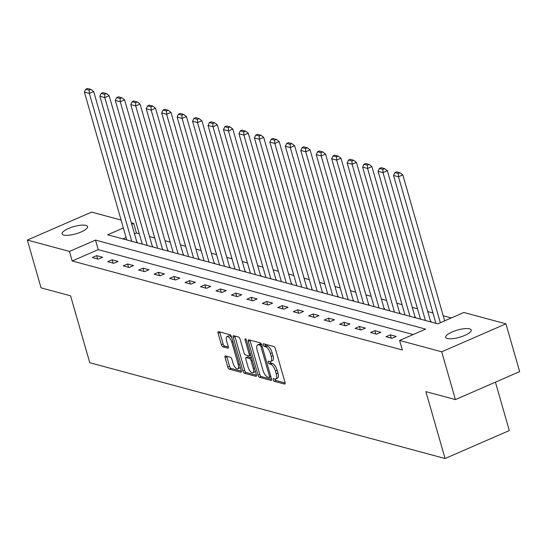 <?xml version="1.0" encoding="UTF-8"?>
<svg xmlns="http://www.w3.org/2000/svg" width="547" height="547" viewBox="0 0 547 547"><rect width="100%" height="100%" fill="white"/><g stroke="black" fill="none" stroke-linecap="round" stroke-linejoin="round"><path stroke-width="0.82" d="M273.199 379.782A1.422 0.581 -113.5 0 0 274.259 381.28L284.59 384.062A2.038 0.827 -113.5 0 0 284.864 384.049A2.038 0.827 -113.5 0 0 285.028 382.449L275.339 348.678A2.038 0.827 -113.5 0 0 273.828 346.538L263.497 343.755A1.422 0.581 -113.5 0 0 263.305 343.762A1.422 0.581 -113.5 0 0 263.196 344.883A1.422 0.581 -113.5 0 0 264.249 346.381L265.589 346.743A6.509 2.646 -113.5 0 1 270.423 353.581L271.23 356.398A6.509 2.646 -113.5 0 1 270.717 361.526A6.509 2.646 -113.5 0 1 269.835 361.56L268.502 361.205A1.422 0.581 -113.5 0 0 268.31 361.211A1.422 0.581 -113.5 0 0 268.194 362.333A1.422 0.581 -113.5 0 0 269.254 363.83L270.594 364.186A6.509 2.646 -113.5 0 1 275.428 371.03L276.235 373.847A6.509 2.646 -113.5 0 1 275.715 378.975A6.509 2.646 -113.5 0 1 274.84 379.009L273.507 378.647A1.422 0.581 -113.5 0 0 273.309 378.654A1.422 0.581 -113.5 0 0 273.199 379.782M274.936 379.037A1.422 0.581 -113.5 0 0 275.996 380.521L285.137 382.989M264.933 344.138A1.422 0.581 -113.5 0 0 265.986 345.622L267.326 345.984L265.589 346.743M269.938 361.588A1.422 0.581 -113.5 0 0 270.991 363.071L272.324 363.434L270.594 364.186M85.934 225.391A13.265 3.747 164 0 1 87.575 226.567A13.265 3.747 164 0 1 78.604 232.947A13.265 3.747 164 0 1 63.712 235.066A13.265 3.747 164 0 1 62.071 233.884A13.265 3.747 164 0 1 71.048 227.504A13.265 3.747 164 0 1 85.934 225.391M469.586 328.843A13.265 3.747 164 0 1 471.227 330.019A13.265 3.747 164 0 1 462.249 336.398A13.265 3.747 164 0 1 447.364 338.518A13.265 3.747 164 0 1 445.723 337.335A13.265 3.747 164 0 1 454.694 330.956A13.265 3.747 164 0 1 469.586 328.843M225.508 355.926A2.038 0.827 -113.5 0 0 225.234 355.94A2.038 0.827 -113.5 0 0 225.07 357.54L227.791 367.016A2.038 0.827 -113.5 0 0 229.302 369.157L240.776 372.247A2.038 0.827 -113.5 0 0 241.049 372.24A2.038 0.827 -113.5 0 0 241.213 370.634L231.525 336.863A2.038 0.827 -113.5 0 0 230.02 334.723L218.54 331.632A2.038 0.827 -113.5 0 0 218.267 331.639A2.038 0.827 -113.5 0 0 218.109 333.246L221.391 344.692A2.038 0.827 -113.5 0 0 222.896 346.825L227.812 348.152A2.038 0.827 -113.5 0 0 228.085 348.138A2.038 0.827 -113.5 0 0 228.243 346.538L226.615 340.863A5.443 2.215 -113.5 0 1 227.046 336.576A5.443 2.215 -113.5 0 1 231.819 342.265L238.198 364.5A5.443 2.215 -113.5 0 1 237.767 368.787A5.443 2.215 -113.5 0 1 232.995 363.092L231.928 359.393A2.038 0.827 -113.5 0 0 230.417 357.253L225.508 355.926M123.355 227.962L107.656 234.793L437.798 323.817L463.835 312.481L505.948 323.838L519.65 371.618L455.412 399.59L425.887 391.625L445.073 458.523L89.763 362.716L70.577 295.818L41.052 287.852L27.35 240.071L91.588 212.099L121.085 220.058M455.412 399.59L441.709 351.803L399.604 340.446L425.641 329.109L95.499 240.085L69.462 251.422L27.35 240.071M413.135 334.552L98.241 249.644L72.197 260.981L402.346 350.005L399.604 340.446M72.197 260.981L69.462 251.422M258.034 375.174A2.038 0.827 -113.5 0 0 259.545 377.307L271.025 380.404A2.038 0.827 -113.5 0 0 271.298 380.391A2.038 0.827 -113.5 0 0 271.456 378.791L261.774 345.02A2.038 0.827 -113.5 0 0 260.263 342.88L248.789 339.79A2.038 0.827 -113.5 0 0 248.516 339.796A2.038 0.827 -113.5 0 0 248.352 341.403L258.034 375.174L259.77 374.415A2.038 0.827 -113.5 0 0 261.281 376.555L271.572 379.331M255.9 376.329L244.427 373.232A2.038 0.827 -113.5 0 1 242.916 371.092L233.227 337.321A2.038 0.827 -113.5 0 1 233.391 335.721A2.038 0.827 -113.5 0 1 233.665 335.708L238.574 337.034A2.038 0.827 -113.5 0 1 240.085 339.174L244.017 352.87A2.038 0.827 -113.5 0 0 245.521 355.003L248.782 355.885A2.038 0.827 -113.5 0 0 249.056 355.871A2.038 0.827 -113.5 0 0 249.213 354.271L245.131 340.008A1.422 0.581 -113.5 0 1 245.241 338.887A1.422 0.581 -113.5 0 1 246.492 340.378L256.338 374.716A2.038 0.827 -113.5 0 1 256.174 376.315A2.038 0.827 -113.5 0 1 255.9 376.329L256.372 376.124M445.073 458.523L509.305 430.557L495.432 382.162M396.281 336.439L390.339 334.832L385.997 336.726L391.939 338.326L396.281 336.439M380.828 332.268L374.88 330.668L370.538 332.555L376.486 334.155L380.828 332.268M365.369 328.097L359.427 326.497L355.085 328.385L361.027 329.991L365.369 328.097M349.909 323.933L343.967 322.327L339.625 324.221L345.574 325.821L349.909 323.933M334.456 319.763L328.508 318.163L324.173 320.05L330.115 321.657L334.456 319.763M318.997 315.598L313.055 313.992L308.713 315.886L314.655 317.486L318.997 315.598M303.544 311.428L297.595 309.828L293.254 311.715L299.202 313.322L303.544 311.428M288.084 307.264L282.143 305.657L277.801 307.544L283.743 309.151L288.084 307.264M272.625 303.093L266.683 301.493L262.341 303.38L268.29 304.98L272.625 303.093M257.172 298.922L251.223 297.322L246.888 299.209L252.83 300.816L257.172 298.922M241.712 294.758L235.771 293.151L231.429 295.045L237.371 296.645L241.712 294.758M226.26 290.587L220.311 288.987L215.969 290.874L221.918 292.481L226.26 290.587M210.8 286.423L204.858 284.816L200.517 286.71L206.458 288.31L210.8 286.423M195.341 282.252L189.399 280.652L185.057 282.539L191.006 284.139L195.341 282.252M179.888 278.088L173.939 276.481L169.604 278.368L175.546 279.975L179.888 278.088M164.428 273.917L158.486 272.31L154.145 274.204L160.086 275.804L164.428 273.917M148.975 269.746L143.027 268.146L138.685 270.033L144.634 271.64L148.975 269.746M133.516 265.582L127.574 263.975L123.232 265.869L129.174 267.469L133.516 265.582M118.056 261.411L112.114 259.811L107.773 261.698L113.721 263.305L118.056 261.411M102.604 257.247L96.655 255.64L92.32 257.534L98.262 259.134L102.604 257.247M451.33 317.923L443.207 315.735M432.964 312.973L427.754 311.564M417.505 308.802L412.294 307.4M402.052 304.638L396.835 303.229M386.592 300.467L381.382 299.065M371.133 296.303L365.922 294.895M355.68 292.132L350.47 290.724M340.22 287.961L335.01 286.56M324.768 283.797L319.551 282.389M309.308 279.626L304.098 278.225M293.848 275.462L288.638 274.054M278.396 271.291L273.185 269.89M262.936 267.127L257.726 265.719M247.483 262.957L242.266 261.548M232.024 258.786L226.814 257.384M216.564 254.622L211.354 253.213M201.111 250.451L195.901 249.049M185.652 246.287L180.442 244.878M170.199 242.116L164.982 240.714M154.739 237.952L149.529 236.543M139.28 233.781L136.435 233.015L134.494 233.856M126.09 237.514L122.904 238.909M430.058 321.732L431.002 321.321L430.51 321.185M414.599 317.561L415.549 317.151L415.05 317.014M399.146 313.397L400.089 312.98L399.597 312.85M383.686 309.226L384.637 308.816L384.138 308.679M368.227 305.062L369.177 304.645L368.685 304.515M352.774 300.891L353.718 300.481L353.225 300.344M337.314 296.72L338.265 296.31L337.766 296.18M321.862 292.556L322.805 292.146L322.313 292.009M306.402 288.385L307.352 287.975L306.853 287.838M290.942 284.221L291.893 283.804L291.401 283.674M275.49 280.05L276.433 279.64L275.941 279.503M260.03 275.886L260.981 275.469L260.481 275.339M244.577 271.715L245.521 271.305L245.029 271.168M229.118 267.545L230.068 267.134L229.569 267.004M213.658 263.38L214.609 262.963L214.116 262.833M198.205 259.21L199.149 258.799L198.657 258.663M182.746 255.046L183.696 254.628L183.197 254.499M167.293 250.875L168.237 250.464L167.744 250.328M151.834 246.711L152.784 246.294L152.285 246.164M136.374 242.54L137.324 242.13L136.832 241.993M505.948 323.838L441.709 351.803M131.328 222.82L133.694 223.456L131.759 224.297M136.435 233.015L133.694 223.456M98.241 249.644L95.499 240.085M390.339 334.832L391.29 338.149M374.88 330.668L375.83 333.985M359.427 326.497L360.377 329.814M343.967 322.327L344.918 325.643M328.508 318.163L329.458 321.479M313.055 313.992L314.005 317.308M297.595 309.828L298.546 313.144M282.143 305.657L283.093 308.973M266.683 301.493L267.633 304.809M251.223 297.322L252.174 300.638M235.771 293.151L236.721 296.467M220.311 288.987L221.262 292.303M204.858 284.816L205.809 288.132M189.399 280.652L190.349 283.968M173.939 276.481L174.89 279.797M158.486 272.31L159.437 275.633M143.027 268.146L143.977 271.462M127.574 263.975L128.524 267.292M112.114 259.811L113.065 263.128M96.655 255.64L97.605 258.957M275.715 378.975L277.452 378.223A6.509 2.646 -113.5 0 0 277.965 373.088L276.235 373.847M272.324 363.434A6.509 2.646 -113.5 0 1 277.158 370.278L277.965 373.088M270.717 361.526L272.454 360.774A6.509 2.646 -113.5 0 0 272.967 355.639L271.23 356.398M267.326 345.984A6.509 2.646 -113.5 0 1 272.16 352.829L272.967 355.639M249.972 340.104A2.038 0.827 -113.5 0 0 250.088 340.644L259.77 374.415M269.199 377.492A1.422 0.581 -113.5 0 0 269.391 377.485A1.422 0.581 -113.5 0 0 269.507 376.357L261.001 346.716A1.422 0.581 -113.5 0 0 259.948 345.219L258.54 344.836A6.509 2.646 -113.5 0 0 257.658 344.877A6.509 2.646 -113.5 0 0 257.145 350.005L262.957 370.264A6.509 2.646 -113.5 0 0 267.791 377.109L269.199 377.492M257.658 344.877L259.394 344.118A6.509 2.646 -113.5 0 1 260.276 344.084L261.562 344.432M256.447 375.249L246.157 372.473L244.427 373.232M234.848 336.029A2.038 0.827 -113.5 0 0 234.964 336.569L244.653 370.34A2.038 0.827 -113.5 0 0 246.157 372.473M250.519 355.126A2.038 0.827 -113.5 0 0 250.724 355.14L249.056 355.871M248.092 367.078A5.443 2.215 -113.5 0 0 252.864 372.774A5.443 2.215 -113.5 0 0 253.295 368.48L251.046 360.651A2.038 0.827 -113.5 0 0 249.535 358.511L246.28 357.635A2.038 0.827 -113.5 0 0 246 357.642A2.038 0.827 -113.5 0 0 245.842 359.249L248.092 367.078M252.864 372.774L254.601 372.015A5.443 2.215 -113.5 0 0 255.285 371.057M251.504 357.861A2.038 0.827 -113.5 0 0 251.271 357.752L249.535 358.511M247.545 357.082A2.038 0.827 -113.5 0 1 247.736 356.89A2.038 0.827 -113.5 0 1 248.017 356.876L251.271 357.752M237.767 368.787L239.504 368.028A5.443 2.215 -113.5 0 0 240.188 367.071M231.791 337.772A5.443 2.215 -113.5 0 0 228.783 335.817L227.046 336.576M219.73 331.954A2.038 0.827 -113.5 0 0 219.839 332.487L223.121 343.933A2.038 0.827 -113.5 0 0 224.632 346.073L228.359 347.078M226.697 356.247A2.038 0.827 -113.5 0 0 226.807 356.788L229.528 366.258A2.038 0.827 -113.5 0 0 231.039 368.398L241.33 371.174M444.67 320.829L402.818 174.89L398.483 176.777L440.328 322.716M435.932 323.311L393.525 175.443L394.859 172.592L398.325 173.529L400.062 172.77L396.596 171.833L394.859 172.592M398.325 173.529L398.483 176.777L393.525 175.443M400.062 172.77L402.818 174.89M430.598 321.492L387.365 170.719L383.023 172.613L425.422 320.48M420.472 319.147L378.073 171.273L379.399 168.421L382.873 169.358L384.609 168.599L381.136 167.669L379.399 168.421M382.873 169.358L383.023 172.613L378.073 171.273M384.609 168.599L387.365 170.719M415.139 317.328L371.905 166.555L367.57 168.442L409.97 316.316M405.012 314.976L362.613 167.108L363.946 164.257L367.413 165.187L369.15 164.435L365.683 163.498L363.946 164.257M367.413 165.187L367.57 168.442L362.613 167.108M369.15 164.435L371.905 166.555M399.686 313.157L356.453 162.384L352.111 164.271L394.51 312.146M389.56 310.812L347.154 162.938L348.487 160.086L351.953 161.023L353.69 160.264L350.224 159.334L348.487 160.086M351.953 161.023L352.111 164.271L347.154 162.938M353.69 160.264L356.453 162.384M384.226 308.993L340.993 158.22L336.651 160.107L379.057 307.982M374.1 306.641L331.701 158.774L333.034 155.922L336.501 156.852L338.237 156.1L334.771 155.163L333.034 155.922M336.501 156.852L336.651 160.107L331.701 158.774M338.237 156.1L340.993 158.22M368.774 304.823L325.54 154.049L321.198 155.936L363.598 303.811M358.647 302.477L316.241 154.603L317.575 151.751L321.041 152.688L322.778 151.929L319.311 150.993L317.575 151.751M321.041 152.688L321.198 155.936L316.241 154.603M322.778 151.929L325.54 154.049M353.314 300.659L310.081 149.878L305.739 151.772L348.138 299.64M343.188 298.306L300.788 150.432L302.115 147.581L305.588 148.517L307.325 147.765L303.852 146.828L302.115 147.581M305.588 148.517L305.739 151.772L300.788 150.432M307.325 147.765L310.081 149.878M337.855 296.488L294.621 145.714L290.286 147.601L332.685 295.476M327.728 294.136L285.329 146.268L286.662 143.417L290.129 144.353L291.866 143.594L288.399 142.658L286.662 143.417M290.129 144.353L290.286 147.601L285.329 146.268M291.866 143.594L294.621 145.714M322.402 292.317L279.168 141.543L274.826 143.437L317.226 291.305M312.275 289.972L269.869 142.097L271.203 139.246L274.669 140.182L276.406 139.423L272.939 138.494L271.203 139.246M274.669 140.182L274.826 143.437L269.869 142.097M276.406 139.423L279.168 141.543M306.942 288.153L263.709 137.379L259.367 139.266L301.773 287.141M296.816 285.801L254.417 137.933L255.75 135.082L259.216 136.012L260.953 135.259L257.487 134.323L255.75 135.082M259.216 136.012L259.367 139.266L254.417 137.933M260.953 135.259L263.709 137.379M291.489 283.982L248.256 133.208L243.914 135.095L286.313 282.97M281.363 281.637L238.957 133.762L240.29 130.911L243.757 131.848L245.494 131.089L242.027 130.159L240.29 130.911M243.757 131.848L243.914 135.095L238.957 133.762M245.494 131.089L248.256 133.208M276.03 279.818L232.796 129.037L228.455 130.931L270.854 278.806M265.904 277.466L223.504 129.591L224.838 126.74L228.304 127.677L230.041 126.925L226.567 125.988L224.838 126.74M228.304 127.677L228.455 130.931L223.504 129.591M230.041 126.925L232.796 129.037M260.57 275.647L217.337 124.873L213.002 126.76L255.401 274.635M250.444 273.302L208.045 125.427L209.378 122.576L212.845 123.513L214.581 122.754L211.115 121.817L209.378 122.576M212.845 123.513L213.002 126.76L208.045 125.427M214.581 122.754L217.337 124.873M245.118 271.483L201.884 120.702L197.542 122.596L239.942 270.464M234.991 269.131L192.585 121.256L193.918 118.405L197.385 119.342L199.122 118.59L195.655 117.653L193.918 118.405M197.385 119.342L197.542 122.596L192.585 121.256M199.122 118.59L201.884 120.702M229.658 267.312L186.424 116.538L182.083 118.425L224.489 266.3M219.532 264.96L177.132 117.092L178.466 114.241L181.932 115.178L183.669 114.419L180.202 113.482L178.466 114.241M181.932 115.178L182.083 118.425L177.132 117.092M183.669 114.419L186.424 116.538M214.205 263.141L170.972 112.367L166.63 114.261L209.029 262.129M204.079 260.796L161.673 112.921L163.006 110.07L166.473 111.007L168.209 110.248L164.743 109.318L163.006 110.07M166.473 111.007L166.63 114.261L161.673 112.921M168.209 110.248L170.972 112.367M198.746 258.977L155.512 108.203L151.17 110.091L193.57 257.965M188.619 256.625L146.22 108.757L147.553 105.906L151.02 106.836L152.757 106.084L149.283 105.147L147.553 105.906M151.02 106.836L151.17 110.091L146.22 108.757M152.757 106.084L155.512 108.203M183.286 254.806L140.053 104.033L135.718 105.92L178.117 253.794M173.16 252.461L130.76 104.586L132.094 101.735L135.56 102.672L137.297 101.913L133.83 100.976L132.094 101.735M135.56 102.672L135.718 105.92L130.76 104.586M137.297 101.913L140.053 104.033M167.833 250.642L124.6 99.862L120.258 101.756L162.657 249.623M157.707 248.29L115.301 100.416L116.634 97.564L120.101 98.501L121.837 97.749L118.371 96.812L116.634 97.564M120.101 98.501L120.258 101.756L115.301 100.416M121.837 97.749L124.6 99.862M152.374 246.471L109.14 95.698L104.798 97.585L147.205 245.459M142.247 244.126L99.848 96.251L101.181 93.4L104.648 94.337L106.385 93.578L102.918 92.641L101.181 93.4M104.648 94.337L104.798 97.585L99.848 96.251M106.385 93.578L109.14 95.698M136.921 242.3L93.687 91.527L89.346 93.421L131.745 241.289M126.795 239.955L84.388 92.081L85.722 89.229L89.188 90.166L90.925 89.407L87.458 88.477L85.722 89.229M89.188 90.166L89.346 93.421L84.388 92.081M90.925 89.407L93.687 91.527M275.996 380.521L274.259 381.28M265.986 345.622L264.249 346.381M270.991 363.071L269.254 363.83M277.158 370.278L275.428 371.03M272.16 352.829L270.423 353.581M285.062 383.857L284.59 384.062M250.088 340.644L248.352 341.403M271.49 380.199L271.025 380.404M261.281 376.555L259.545 377.307M270.621 375.871L269.507 376.357M262.122 346.23L261.001 346.716M261.596 344.501L259.948 345.219M260.276 344.084L258.54 344.836M244.653 370.34L242.916 371.092M234.964 336.569L233.227 337.321M250.335 353.786L249.213 354.271M246.136 339.571L245.131 340.008M254.41 367.994L253.295 368.48M252.16 360.165L251.046 360.651M248.017 356.876L246.28 357.635M239.312 364.015L238.198 364.5M232.94 341.779L231.819 342.265M228.277 347.947L227.812 348.152M224.632 346.073L222.896 346.825M223.121 343.933L221.391 344.692M219.839 332.487L218.109 333.246M241.248 372.042L240.776 372.247M231.039 368.398L229.302 369.157M229.528 366.258L227.791 367.016M226.807 356.788L225.07 357.54M270.895 376.828L269.391 377.485M247.736 356.89L246 357.642"/></g></svg>
